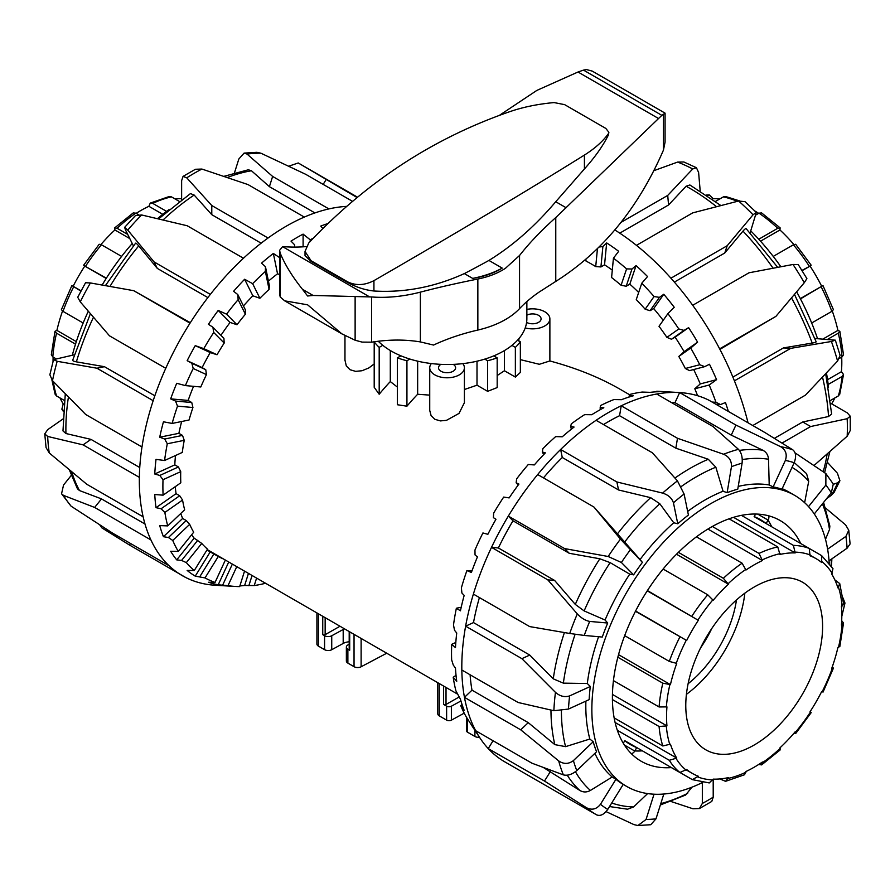 <?xml version="1.0" encoding="UTF-8"?>
<svg xmlns="http://www.w3.org/2000/svg" width="895" height="895" viewBox="0 0 895 895"><rect width="100%" height="100%" fill="white"/><g stroke="black" fill="none" stroke-linecap="round" stroke-linejoin="round"><path stroke-width="1.34" d="M520.353 359.633L539.327 364.287L549.866 360.965C576.145 368.013 599.538 377.433 620.067 389.236L629.442 394.65M526.864 309.39A17.329 10.013 180 0 1 549.877 318.844A17.329 10.013 180 0 1 549.866 319.213A17.329 10.013 180 0 1 525.22 327.917M497.184 375.531L504.422 370.754L515.363 377.075L520.353 372.432L520.353 341.856A85.842 49.561 180 0 1 518.004 344.653A85.842 49.561 180 0 1 515.363 347.372L511.94 345.392M464.404 389.515L477.001 385.197L487.63 391.339L497.184 387.569L497.184 357.866A85.842 49.561 180 0 1 492.485 359.398A85.842 49.561 180 0 1 487.63 360.752L484.788 359.119M429.734 367.789L429.734 410.447L431.077 415.548L434.813 419.285L440.374 420.907L446.426 420.37L459.001 413.412L464.404 402.694L464.404 367.789A17.329 10.013 180 0 1 446.426 377.779A17.329 10.013 180 0 1 429.734 367.789A17.329 10.013 180 0 1 431.356 363.56M462.838 363.639A17.329 10.013 180 0 1 464.404 367.789M397.369 357.866L397.369 404.73L406.934 406.196L406.934 360.752A85.842 49.561 180 0 1 402.068 359.398A85.842 49.561 180 0 1 397.369 357.866L400.915 355.83M374.2 341.856L374.2 387.3L379.189 394.236L379.189 347.372A85.842 49.561 180 0 1 376.549 344.653A85.842 49.561 180 0 1 374.2 341.856L374.345 341.767M344.978 360.114L346.309 365.988L350.046 369.724L355.606 371.358L362.016 370.743L368.818 367.957L374.2 363.941M349.195 631.557L349.195 649.513A1.712 0.984 0 0 0 349.195 649.524A1.712 0.984 0 0 0 349.699 650.217L347.875 649.166A5.124 2.965 180 0 1 346.365 647.107A5.124 2.965 180 0 1 346.365 647.074A5.124 2.965 180 0 1 347.775 645.026L349.195 644.176M346.365 647.074L346.365 661.025A5.124 2.965 0 0 0 346.365 661.025A5.124 2.965 0 0 0 346.365 661.069A5.124 2.965 0 0 0 347.875 663.117L354.04 666.674A5.124 2.965 0 0 0 357.553 667.547A5.124 2.965 0 0 0 361.121 666.764L386.729 653.227M316.908 643.952A5.124 2.965 0 0 0 316.908 644.02A5.124 2.965 0 0 0 316.908 644.076A5.124 2.965 0 0 0 318.407 646.112L324.572 649.669A5.124 2.965 0 0 0 328.129 650.531A5.124 2.965 0 0 0 331.732 649.725L343.199 643.438A10.941 6.321 180 0 1 349.195 641.771M344.53 628.861A10.941 6.321 0 0 0 343.199 629.487L331.732 635.763A5.124 2.965 180 0 1 328.129 636.58A5.124 2.965 180 0 1 324.572 635.707L322.748 634.656A1.712 0.984 0 0 0 323.945 634.947A1.712 0.984 0 0 0 325.153 634.667L339.999 626.243M437.778 713.729A5.124 2.965 0 0 0 437.767 713.796A5.124 2.965 0 0 0 437.778 713.863A5.124 2.965 0 0 0 439.277 715.888L446.616 720.128A3.423 1.969 0 0 0 448.988 720.71A3.423 1.969 0 0 0 451.382 720.162L464.069 713.225A10.941 6.321 180 0 1 464.214 713.147M466.563 717.387L466.563 730.823A3.423 1.969 0 0 0 466.563 730.823A3.423 1.969 0 0 0 466.563 730.857A3.423 1.969 0 0 0 467.559 732.222L474.909 736.462A5.124 2.965 0 0 0 478.422 737.323A5.124 2.965 0 0 0 479.496 737.279M460.936 700.975L451.382 706.211A3.423 1.969 180 0 1 448.988 706.748A3.423 1.969 180 0 1 446.616 706.177L443.618 704.443A1.712 0.984 0 0 0 444.815 704.734A1.712 0.984 0 0 0 446.023 704.443L459.001 697.082M406.934 406.196A172.645 99.681 -60 0 1 417.652 394.259L429.734 395.12M379.189 394.236A172.645 99.681 -60 0 1 390.298 381.572L397.369 387.087M453.262 364.377A8.547 4.934 180 0 1 455.611 367.789A8.547 4.934 180 0 1 450.342 372.342A8.547 4.934 180 0 1 441.022 371.268A8.547 4.934 180 0 1 438.516 367.789A8.547 4.934 180 0 1 440.922 364.354M526.864 315.152A8.547 4.934 180 0 1 538.589 315.353A8.547 4.934 180 0 1 541.083 318.844A8.547 4.934 180 0 1 535.881 323.386A8.547 4.934 180 0 1 526.596 322.39M390.298 350.516L390.298 381.572M382.78 345.302L379.189 347.372M417.652 361.166L417.652 394.259M409.865 359.052L406.934 360.752M477.001 385.197L477.001 361.211M487.63 391.339L487.63 360.752M493.76 355.897L497.184 357.866M517.523 340.223L520.353 341.856M515.363 377.075L515.363 347.372M504.422 370.754L504.422 350.583M518.887 341.006L518.887 338.668M742.089 463.151C742.671 457.244 741.452 452.635 738.431 449.324A207.685 119.908 120 0 0 723.585 454.246C729.112 456.718 731.741 460.869 731.45 466.687A197.426 113.989 -60 0 1 742.089 463.151L737.771 489.151A168.025 97.007 120 0 0 727.132 492.686L723.059 491.232A168.025 97.007 120 0 0 704.634 500.215A168.025 97.007 120 0 0 687.662 511.414M723.059 491.232L715.843 467.19L708.292 459.258L675.848 448.182L677.493 438.281L621.219 405.793A207.685 119.908 -60 0 1 656.695 394.024L712.957 426.512L738.431 449.324M684.093 494.029L677.448 480.883A207.685 119.908 120 0 0 662.602 493.1C668.263 494.879 671.876 498.112 673.443 502.789A197.426 113.989 -60 0 1 684.093 494.029L688.412 515.039A168.025 97.007 120 0 0 677.772 523.788L673.734 522.769A168.025 97.007 120 0 0 640.048 559.543L642.409 562.396A168.025 97.007 120 0 0 633.604 574.858L629.733 574.143A168.025 97.007 120 0 0 605.065 620.022L607.705 623.032A168.025 97.007 120 0 0 602.268 637.05L584.245 635.439A197.426 113.989 -60 0 1 589.682 621.421C585.386 620.604 581.269 618.098 577.297 613.914A207.685 119.908 120 0 0 569.712 633.47L584.245 635.439M598.598 636.725A168.025 97.007 120 0 0 587.299 683.511L590.297 686.476A168.025 97.007 120 0 0 589.167 699.621L568.47 709.064A197.426 113.989 -60 0 1 569.612 695.907C564.678 697.462 559.968 696.288 555.459 692.372A207.685 119.908 120 0 0 553.871 710.719L518.093 702.485L461.831 670.008A207.685 119.908 120 0 0 464.46 697.35L520.722 729.828L558.693 760.918A207.685 119.908 120 0 0 563.38 774.88C567.62 775.92 572.084 774.488 576.783 770.595A197.426 113.989 -60 0 1 573.415 760.593C568.627 764.207 563.716 764.319 558.693 760.918M585.889 701.121A168.025 97.007 120 0 0 589.827 739.035L593.206 741.742A168.025 97.007 120 0 0 596.573 751.744L576.783 770.595M594.884 753.355A168.025 97.007 120 0 0 612.202 776.983L615.928 779.288A168.025 97.007 120 0 0 623.211 784.423L607.739 809.427A197.426 113.989 -60 0 1 600.467 804.292C596.551 809.293 591.875 810.434 586.449 807.704A207.685 119.908 120 0 0 596.607 814.853C600.31 816.385 604.024 814.573 607.739 809.427M829.217 563.324A168.025 97.007 120 0 0 794.682 495.382A168.025 97.007 120 0 0 710.675 503.706A168.025 97.007 120 0 0 600.903 651.773A168.025 97.007 120 0 0 626.657 786.414A168.025 97.007 120 0 0 702.765 782.353M671.384 767.586A138.971 80.237 -60 0 1 641.189 761.253A138.971 80.237 -60 0 1 612.404 697.63A138.971 80.237 -60 0 1 673.062 557.775A138.971 80.237 -60 0 1 780.16 520.543A138.971 80.237 -60 0 1 800.745 543.533M642.375 750.838A138.971 80.237 -60 0 1 634.812 750.939M675.848 448.182L619.575 415.694A196.576 113.497 120 0 0 608.656 421.5A196.576 113.497 120 0 0 603.51 424.588M589.827 739.035L565.573 746.643L554.844 744.629L528.263 722.657L520.722 729.828M629.04 397.044L629.465 394.527L629.386 395.456L633.313 395.758A201.643 116.417 120 0 0 621.488 399.685L613.892 399.573A198.287 114.482 120 0 0 600.556 405.558L600.198 407.292L603.823 407.74A201.643 116.417 120 0 0 597.782 411.085A201.643 116.417 120 0 0 591.74 414.721L584.625 414.642A198.287 114.482 120 0 0 571.278 423.883L570.741 426.412L574.075 427.06A201.643 116.417 120 0 0 562.25 436.794L555.672 436.603A198.287 114.482 120 0 0 542.885 448.686L542.314 451.953L545.357 452.881A201.643 116.417 120 0 0 534.315 464.93L528.285 464.494A198.287 114.482 120 0 0 516.628 478.892L516.146 482.819L518.932 484.061A201.643 116.417 120 0 0 509.154 497.911L503.684 497.083A198.287 114.482 120 0 0 493.648 513.171L493.391 517.646L495.964 519.257A201.643 116.417 120 0 0 487.876 534.293L482.92 532.961A198.287 114.482 120 0 0 474.965 550.033L475.044 554.934L477.438 556.914A201.643 116.417 120 0 0 471.385 572.487L466.91 570.562A198.287 114.482 120 0 0 461.384 587.87L461.898 593.027L464.169 595.399A201.643 116.417 120 0 0 460.433 610.826L456.372 608.231A198.287 114.482 120 0 0 453.496 625.023L454.526 630.281L456.741 633.022A201.643 116.417 120 0 0 455.477 647.622L451.729 644.322A198.287 114.482 120 0 0 451.651 659.861L453.273 665.052L455.477 668.14A201.643 116.417 120 0 0 456.741 681.285L453.217 677.269A198.287 114.482 120 0 0 455.924 690.884L460.433 699.219A201.643 116.417 120 0 0 464.169 710.328L460.757 705.629A198.287 114.482 120 0 0 466.138 716.705L471.385 724.894A201.643 116.417 120 0 0 472.918 727.311L480.056 738.129A207.685 119.908 120 0 0 488.222 748.578L544.496 781.055L586.449 807.704M596.607 814.853L504.814 761.869A207.685 119.908 -60 0 1 488.222 748.578L493.067 740.747M563.38 774.88L531.932 763.189L475.659 730.7A207.685 119.908 120 0 0 480.056 738.129M475.659 730.7A207.685 119.908 -60 0 1 464.46 697.35L471.989 690.168L528.263 722.657M461.831 670.008A207.685 119.908 -60 0 1 461.809 666.786A207.685 119.908 -60 0 1 465.624 626.176L521.886 658.664L555.459 692.372M569.712 633.47L529.65 626.578L473.388 594.09A207.685 119.908 120 0 0 465.624 626.176L473.5 622.584L529.762 655.073L553.255 678.835L563.358 683.142L587.299 683.511M473.388 594.09A207.685 119.908 -60 0 1 491.512 547.36L547.785 579.848L577.297 613.914M642.409 562.396L620.448 539.103A207.685 119.908 120 0 0 608.175 556.5L564.6 548.579L508.326 516.091A207.685 119.908 120 0 0 491.512 547.36L498.381 547.975L554.643 580.463L575.295 604.416L584.144 610.916L605.065 620.022M629.733 574.143L610.121 562.619L599.829 558.782L569.254 553.289L512.992 520.8L508.326 516.091A207.685 119.908 -60 0 1 537.671 474.54L593.933 507.029L620.448 539.103M662.602 493.1L616.89 481.969L560.628 449.491A207.685 119.908 120 0 0 537.671 474.54M673.734 522.769L659.816 503.751L650.665 497.676L618.534 489.968L562.273 457.479L560.628 449.491A207.685 119.908 -60 0 1 596.092 420.303L652.365 452.792L677.448 480.883M619.575 415.694L621.219 405.793A207.685 119.908 120 0 0 608.656 412.427A207.685 119.908 120 0 0 596.092 420.303M827.618 549.172L845.932 536.373L848.762 530.22L845.585 524.873L825.526 508.002M699.431 808.554L711.782 801.428L713.214 797.165A197.426 113.989 -60 0 1 702.329 803.441L699.431 808.554L692.931 808.767L670.948 801.472M631.389 753.713A5.124 4.184 -60 0 0 631.881 753.556A5.124 4.184 -60 0 0 634.756 751.028L636.748 747.593L624.777 740.68A129.909 75.001 120 0 0 630.483 744.618A129.909 75.001 120 0 0 636.748 747.593L679.898 772.497L686.666 769.51A123.924 71.555 120 0 0 692.227 773.347A123.924 71.555 120 0 0 698.324 776.233L692.35 779.634L709.254 782.935L713.192 779.12L713.214 797.165M650.766 824.709L656.001 818.824A197.426 113.989 -60 0 1 646.067 819.451L637.922 825.526L633.94 824.619L606.094 811.631M654.021 794.201L646.067 819.451M609.529 806.54L627.507 809.214L633.593 806.954L647.622 793.585M663.822 794.022L656.001 818.824M615.928 779.288L600.467 804.292M543.645 767.653L579.803 790.43C583.227 792.444 586.762 792.444 590.42 790.442L612.202 776.983M550.38 771.546L544.496 781.055M593.206 741.742L573.415 760.593M553.871 710.719L568.47 709.064M590.297 686.476L569.612 695.907M529.762 655.073L521.886 658.664M607.705 623.032L589.682 621.421M554.643 580.463L547.785 579.848M608.175 556.5L621.376 562.485A197.426 113.989 -60 0 1 630.181 550.011M593.933 507.029L640.048 559.543M633.604 574.858L621.376 562.485M677.772 523.788L673.443 502.789M723.585 454.246L677.493 438.281M727.132 492.686L731.45 466.687M780.585 446.661C785.776 449.827 787.365 454.414 785.362 460.422A197.426 113.989 -60 0 1 794.167 462.726C796.405 456.786 795.979 452.501 792.858 449.872A207.685 119.908 120 0 0 780.585 446.661L735.914 425.058L679.652 392.569A207.685 119.908 -60 0 1 708.985 400.244L765.247 432.732L792.858 449.872M794.167 462.726L781.939 489.218A168.025 97.007 120 0 0 773.135 486.914L769.208 484.967L768.514 459.224C768.19 455.04 766.265 452.02 762.753 450.185L731.26 435.149L735.914 425.058M773.135 486.914L785.362 460.422M795.062 452.892L825.884 473.589L825.861 485.068A197.426 113.989 -60 0 1 831.298 492.809L833.29 484.072L825.895 473.578M794.234 462.57L806.585 473.701L808.711 481.264L804.639 502.688M808.543 506.615L825.861 485.068M829.05 560.807L847.073 548.21L850.093 543.959L848.762 530.209M829.855 526.159L829.508 529.482L825.492 539.349M842.9 597.77L844.969 603.04L842.564 605.344M618.534 489.968L616.89 481.969M569.254 553.289L564.6 548.579M731.26 435.149L674.998 402.661L679.652 392.569A207.685 119.908 120 0 0 679.562 392.569A207.685 119.908 120 0 0 656.695 394.024M460.757 705.629L462.021 704.421M453.217 677.269L456.025 675.311M451.729 644.322L455.812 642.465M456.372 608.231L461.216 607.246M466.91 570.562L471.922 571.01M656.55 391.786L661.237 391.652A201.643 116.417 120 0 0 650.195 392.346L642.196 392.055A198.287 114.482 120 0 0 629.465 394.527M516.146 482.819L518.272 484.967M542.314 451.953L543.657 454.66M570.741 426.412L571.323 429.22M600.198 407.292L600.198 409.709M629.386 395.456L629.129 397.011M679.562 392.569L659.436 391.372A198.287 114.482 120 0 0 656.717 391.26M479.407 597.569A196.576 113.497 120 0 0 473.5 622.584M470.099 674.774A196.576 113.497 120 0 0 471.989 690.168M691.902 787.208L685.648 795.028L660.365 804.974M674.998 402.661A196.576 113.497 120 0 0 671.474 402.56M562.273 457.479A196.576 113.497 120 0 0 543.466 477.885M512.992 520.8A196.576 113.497 120 0 0 498.381 547.975M768.044 520.185A138.971 80.237 -60 0 1 771.736 526.786M814.293 513.954L831.298 492.809M794.682 495.382L788.64 491.892A168.025 97.007 120 0 0 782.174 488.692M769.208 484.967A168.025 97.007 120 0 0 738.218 486.421M702.329 782.566L702.329 803.441M750.771 230.932A168.025 97.007 60 0 1 780.854 266.744M796.628 291.826A168.025 97.007 60 0 1 817.538 338.668M826.443 372.946A168.025 97.007 60 0 1 828.513 387.468M599.393 246.986L602.883 246.55L606.665 242.914A201.643 116.417 60 0 1 618.68 251.305L613.444 258.174A198.287 114.482 60 0 1 626.59 268.892L631.982 269.003L636.054 265.602A201.643 116.417 60 0 1 647.544 276.555L641.771 283.234A198.287 114.482 60 0 1 654.055 296.547L659.436 297.364L663.777 294.265A201.643 116.417 60 0 1 674.237 307.276L667.905 313.642A198.287 114.482 60 0 1 678.813 328.968L684.026 330.4L688.613 327.626A201.643 116.417 60 0 1 697.597 342.158L690.716 348.065A198.287 114.482 60 0 1 699.756 364.735L704.701 366.648L709.478 364.254A201.643 116.417 60 0 1 716.582 379.648L709.198 385.007A198.287 114.482 60 0 1 715.978 402.291L720.531 404.551L725.465 402.537A201.643 116.417 60 0 1 728.385 411.443M748.019 422.776A207.685 119.908 -120 0 0 734.415 380.856L790.688 348.368L831.41 341.476A207.685 119.908 60 0 1 837.586 361.043L840.114 355.382L835.337 340.167L831.41 341.476M804.292 282.708L806.898 278.602L798.239 264.573L793.015 264.472A207.685 119.908 60 0 1 804.292 282.708L775.909 316.371L719.647 348.849A207.685 119.908 60 0 1 734.415 380.856M719.647 348.849A207.685 119.908 -120 0 0 692.696 305.284L748.97 272.796L793.015 264.472M753.053 214.766L756.32 212.439L745.032 201.677L738.621 201.017A207.685 119.908 60 0 1 753.053 214.766L727.199 245.722L670.937 278.2A207.685 119.908 60 0 1 692.696 305.284M670.937 278.2A207.685 119.908 -120 0 0 636.446 245.353L692.719 212.876L738.621 201.017M614.876 229.993A207.685 119.908 60 0 1 636.446 245.353M585.901 259.55L586.035 261.072A173.16 99.971 60 0 1 591.74 264.204A173.16 99.971 60 0 1 595.723 266.587L597.424 248.933M612.303 270.1A173.16 99.971 -120 0 0 604.55 264.842L600.925 266.945L595.723 266.587M613.444 258.174L611.587 277.539A173.16 99.971 60 0 1 621.085 285.27L626.59 268.892M638.672 292.452A173.16 99.971 -120 0 0 629.823 284.151L626.198 286.243L621.085 285.27M641.771 283.234L636.267 299.601A173.16 99.971 60 0 1 645.161 309.211L654.055 296.547M663.195 320.354A173.16 99.971 -120 0 0 653.697 308.607L650.061 310.699L645.161 309.211M667.905 313.642L659.011 326.306A173.16 99.971 60 0 1 666.898 337.37L678.813 328.968M690.716 348.065L678.813 356.467L684.104 351.668A173.16 99.971 -120 0 0 675.121 337.147L671.496 339.239L666.898 337.37M678.813 356.467A173.16 99.971 60 0 1 685.346 368.505L699.756 364.735M704.701 366.648L689.542 370.619L685.346 368.505M709.198 385.007L694.8 388.777L700.27 383.921A173.16 99.971 -120 0 0 693.67 369.534M694.8 388.777A173.16 99.971 60 0 1 697.619 395.724M653.585 170.788L677.638 162.073A207.685 119.908 60 0 1 692.73 168.954L667.726 195.412L621.018 222.374M831.41 495.237L834.185 492.239L839.913 480.716L837.586 482.797A207.685 119.908 60 0 1 831.41 495.237L826.611 498.638M827.606 462.525L837.418 473.231L839.902 480.716M833.402 484.284L837.586 482.797M847.173 436.223L850.25 430.484L850.25 416.22L847.173 418.703A207.685 119.908 60 0 1 847.173 436.223L814.204 465.333M830.773 403.332L847.263 412.852L850.25 416.22M782.085 443.036L810.657 426.535L847.173 418.703M814.965 338.5L835.326 340.178M815.938 341.588C816.62 342.013 815.379 342.517 812.201 343.065L783.449 347.92L790.688 348.368M756.32 212.439L750.133 232.845M692.73 168.954L696.422 167.712L698.603 172.455L700.192 190.926M696.422 167.712L683.858 161.984L677.638 162.073M837.586 361.043L805.433 395.142L752.784 425.539M720.855 205.526L689.877 184.974L686.129 186.227L668.554 204.977L667.726 195.412M668.554 204.977L619.765 233.147M746.43 229.187C746.173 228.091 745.009 228.728 742.973 231.123L724.76 253.005L727.199 245.722M724.76 253.005L674.36 282.104M719.916 349.374L775.909 316.371M774.443 438.304L802.737 421.97L810.657 426.535M716.582 379.648L700.27 383.921M697.597 342.158L684.104 351.668M688.613 327.626L675.121 337.147M663.777 294.265L653.697 308.607M636.054 265.602L629.823 284.151M606.665 242.914L604.55 264.842M720.531 404.551L715.933 404.26M712.364 402.068L715.978 402.291M684.026 330.4L671.496 339.239M659.436 297.364L650.061 310.699M631.982 269.003L626.198 286.243M602.883 246.55L600.925 266.945M732.882 377.108L783.449 347.92M825.693 373.752L831.656 414.016L828.546 416.522L802.737 421.97M72.327 355.192A168.025 97.007 -60 0 1 88.303 311.236M102.142 285.035A168.025 97.007 -60 0 1 132.247 243.507M157.475 218.648A168.025 97.007 -60 0 1 169.021 209.598M265.546 583.26A198.287 114.482 -60 0 1 254.247 585.554L244.637 585.475A201.643 116.417 -60 0 1 239.86 585.934M244.536 571.122L239.659 586.594A198.287 114.482 -60 0 1 235.407 586.449A198.287 114.482 -60 0 1 227.99 585.666L218.212 584.804A201.643 116.417 -60 0 1 208.434 582.242L215.046 582.421A198.287 114.482 -60 0 1 205.022 577.913L195.244 576.145A201.643 116.417 -60 0 1 187.156 570.439L194.282 570.507A198.287 114.482 -60 0 1 186.328 562.619L181.573 560.427L176.718 559.878A201.643 116.417 -60 0 1 170.665 551.275L178.284 551.398A198.287 114.482 -60 0 1 172.746 540.468L168.428 537.515L163.449 536.709A201.643 116.417 -60 0 1 159.713 525.589L167.734 525.902A198.287 114.482 -60 0 1 164.859 512.432L161.066 508.774L156.021 507.666A201.643 116.417 -60 0 1 154.757 494.521L163.103 495.159A198.287 114.482 -60 0 1 163.013 479.709L159.802 475.458L154.757 474.003A201.643 116.417 -60 0 1 156.021 459.392L164.59 460.5A198.287 114.482 -60 0 1 167.298 443.763L164.691 439.031L159.713 437.207A201.643 116.417 -60 0 1 163.449 421.78L172.131 423.436A198.287 114.482 -60 0 1 177.512 406.14L175.532 401.072L170.665 398.868A201.643 116.417 -60 0 1 176.718 383.295L185.388 385.6A198.287 114.482 -60 0 1 193.208 368.494L191.832 363.258L187.156 360.674A201.643 116.417 -60 0 1 195.244 345.638L203.803 348.636A198.287 114.482 -60 0 1 213.715 332.47L212.898 327.234L208.434 324.292A201.643 116.417 -60 0 1 218.212 310.442L226.547 314.156A198.287 114.482 -60 0 1 238.126 299.646L237.801 294.567L233.595 291.311A201.643 116.417 -60 0 1 244.637 279.262L252.647 283.67A198.287 114.482 -60 0 1 265.379 271.442L265.457 266.699L261.53 263.164A201.643 116.417 -60 0 1 273.355 253.442L279.609 257.626M294.444 247.098L294.645 244.838L291.02 241.102A201.643 116.417 -60 0 1 297.062 237.466A201.643 116.417 -60 0 1 303.103 234.121L303.103 246.83M201.912 169.054L248.049 184.594L304.311 217.082A207.685 119.908 120 0 0 286.176 226.245A207.685 119.908 120 0 0 268.052 238.014L211.779 205.526L186.731 177.814A207.685 119.908 -60 0 1 201.912 169.054L195.412 169.267L183.05 176.393L186.731 177.814M133.389 245.823L125.356 229.623L124.662 227.352L127.739 230.082A207.685 119.908 -60 0 1 141.6 214.957L187.2 225.753L243.474 258.241A207.685 119.908 -60 0 1 268.052 238.014M243.474 258.241A207.685 119.908 120 0 0 210.347 294.388L154.074 261.911L127.739 230.082M77.731 297.274L80.259 301.839A207.685 119.908 -60 0 1 90.406 282.954L133.747 290.696L190.008 323.184A207.685 119.908 -60 0 1 210.347 294.388M190.008 323.184A207.685 119.908 120 0 0 165.754 368.315L109.481 335.826L80.259 301.839M57.179 361.3L53.532 359.633L49.863 374.792L52.492 380.666A207.685 119.908 -60 0 1 57.179 361.3L96.917 368.214L153.179 400.692A207.685 119.908 -60 0 1 165.754 368.315M153.179 400.692A207.685 119.908 120 0 0 141.981 446.985L85.707 414.497L52.492 380.666M139.351 477.359A207.685 119.908 120 0 0 139.329 480.604A207.685 119.908 120 0 0 143.144 516.818L86.871 484.329L49.259 452.948A207.685 119.908 -60 0 1 47.67 436.447L83.09 444.871L139.351 477.359A207.685 119.908 -60 0 1 141.981 446.985M63.511 495.394L61.554 493.76L71.108 506.19A207.685 119.908 -60 0 1 63.511 495.394L94.646 507.443L150.908 539.931A207.685 119.908 -60 0 1 143.144 516.818M150.908 539.931A207.685 119.908 120 0 0 169.043 565.718L112.77 533.241L71.108 506.19M99.781 524.94L101.974 527.961L129.585 545.089L185.858 577.577A207.685 119.908 -60 0 1 169.043 565.718M185.858 577.577A207.685 119.908 120 0 0 215.192 585.252A207.685 119.908 -60 0 0 215.27 585.263L235.407 586.449M163.103 495.159L180.801 482.797A173.16 99.971 -60 0 1 180.667 476.285A173.16 99.971 -60 0 1 180.723 471.643L163.013 479.709M175.487 455.533A173.16 99.971 120 0 0 174.805 464.863L178.429 466.955L180.723 471.643M164.59 460.5L182.278 452.434A173.16 99.971 -60 0 1 184.236 440.34L167.298 443.763M181.651 421.511A173.16 99.971 120 0 0 178.888 433.325L182.513 435.417L184.236 440.34M172.131 423.436L189.046 420.012A173.16 99.971 -60 0 1 192.928 407.516L177.512 406.14M193.555 386.327A173.16 99.971 120 0 0 188.129 400.434L191.754 402.526L192.928 407.516M185.388 385.6L200.804 386.976A173.16 99.971 -60 0 1 206.443 374.613L193.208 368.494M203.803 348.636L217.026 354.744L210.224 352.563A173.16 99.971 120 0 0 202.136 367.599L205.76 369.702L206.443 374.613M217.026 354.744A173.16 99.971 -60 0 1 224.186 343.065L213.715 332.47M212.898 327.234L223.918 338.377L224.186 343.065M226.547 314.156L237.007 324.74L230.071 322.435A173.16 99.971 120 0 0 220.92 335.345M237.007 324.74A173.16 99.971 -60 0 1 245.375 314.246L238.126 299.646M237.801 294.567L245.42 309.938L245.375 314.246M252.647 283.67L259.886 298.27L252.837 295.797A173.16 99.971 120 0 0 243.451 305.945M259.886 298.27A173.16 99.971 -60 0 1 269.082 289.421L265.379 271.442M265.457 266.699L269.35 285.617L269.082 289.421M279.609 274.575L277.539 273.792A173.16 99.971 120 0 0 268.433 281.164M288.749 166.19L298.236 162.968L357.474 197.168M357.038 197.526L298.494 163.125M260.904 153.202L256.91 152.307L244.078 153.101L247.042 154.074A207.685 119.908 -60 0 1 260.904 153.202L305.754 174.335L352.485 201.319M234.468 172.858L238.842 159.008L244.078 153.112M346.589 206.387A207.685 119.908 120 0 0 328.89 208.915L272.628 176.438L247.042 154.074M181.629 199.708L181.629 180.667L183.05 176.393M141.6 214.957L135.425 215.594L124.651 227.341M135.57 243.429C135.604 242.623 136.655 243.451 138.725 245.924L157.296 268.399L154.074 261.911M90.406 282.954L85.54 282.742L77.72 297.274M53.532 359.633L74.307 354.789M47.67 436.447L44.75 433.862L47.771 429.611L62.974 418.994M44.75 433.862L46.07 447.612L49.259 452.948M61.554 493.76L63.545 485.023L71.253 475.424M130.368 543.399L129.585 545.089M69.307 469.819L77.44 488.804L79.498 490.561L101.504 498.907L94.646 507.443M101.504 498.907L145.001 524.022M65.29 393.8L62.974 430.909L65.928 433.527L90.966 439.378L83.09 444.871M90.966 439.378L139.743 467.537M72.987 359.824C72.171 360.607 73.3 361.278 76.388 361.848L104.446 366.693L96.917 368.214M104.446 366.693L154.846 395.78M190.322 322.692L133.747 290.696M261.15 243.172L211.779 214.677L211.779 205.526M273.355 253.442L277.539 273.792M244.637 279.262L252.837 295.797M218.212 310.442L230.071 322.435M195.244 345.638L210.224 352.563M167.734 525.902L184.65 509.781A173.16 99.971 -60 0 1 182.569 500.048L164.859 512.432M178.284 551.398L193.689 532.223A173.16 99.971 -60 0 1 189.684 524.336L172.746 540.468M194.282 570.507L207.506 549.127A173.16 99.971 -60 0 1 201.755 543.433L186.328 562.619M215.046 582.421L225.361 560.057M187.156 360.674L202.136 367.599M170.665 398.868L188.129 400.434M159.713 437.207L178.888 433.325M154.757 474.003L174.805 464.863M156.021 507.666L176.069 493.66L179.694 495.752L182.569 500.048M175.241 486.679A173.16 99.971 120 0 0 176.069 493.66M163.449 536.709L182.625 518.451L186.249 520.543L189.684 524.336M180.768 513.484A173.16 99.971 120 0 0 182.625 518.451M176.718 559.878L194.17 538.152L201.755 543.433M191.597 534.818A173.16 99.971 120 0 0 194.17 538.152M195.244 576.145L210.224 551.913L218.257 556.511L205.022 577.913M207.025 549.899A173.16 99.971 120 0 0 210.224 551.913M218.212 584.804L228.74 562.004M244.637 585.475L248.452 573.393M322.838 228.471L320.768 226.066A201.643 116.417 -60 0 1 327.85 223.571M191.832 363.258L205.76 369.702M175.532 401.072L191.754 402.526M164.691 439.031L182.513 435.417M159.802 475.458L178.429 466.955M161.066 508.774L179.694 495.752M168.428 537.515L186.249 520.543M181.573 560.427L197.795 540.244M199.921 576.525L213.849 554.005M222.676 585.084L232.364 564.096M236.772 566.647L227.99 585.666M248.844 585.733L252.077 575.485M256.596 578.092L254.247 585.554M215.46 554.341A173.16 99.971 -60 0 1 209.519 551.488M223.437 558.95A173.16 99.971 -60 0 1 218.257 556.511M303.103 234.121L310.207 239.793A198.287 114.482 -60 0 1 313.183 238.294M310.207 239.793L310.207 241.426M294.645 244.838L294.645 247.098M304.311 217.082A207.685 119.908 -60 0 1 328.89 208.915M207.864 297.599L157.296 268.399M158.549 218.906L190.445 193.6L194.159 195.043L211.779 214.677M223.895 176.349L248.362 169.781L251.461 170.766L269.406 186.652L272.628 176.438M314.928 212.932L269.406 186.652M323.162 184.392L326.082 179.66M121.608 256.406L101.459 244.782L99.188 244.268L83.649 265.211M80.919 291.132L73.144 286.277A123.924 71.555 -60 0 1 84.79 266.095L106.348 278.177M179.313 201.409L171.471 196.878L169.278 196.497L150.259 203.098L152.743 203.389L166.593 211.388M63.411 410.492L61.867 409.172L63.209 403.858A123.924 71.555 -60 0 1 60.01 397.951M51.944 380.062L55.11 394.236L56.542 395.948L64.384 400.479M75.516 344.127L56.542 333.164L54.998 331.307L56.9 330.4A123.924 71.555 -60 0 1 62.527 311.068M54.987 331.307L51.317 354.789L52.816 356.937L55.647 358.571M72.696 286.064L71.801 285.74L61.419 309.659L63.008 311.37L83.157 323.005M84.387 265.815L83.66 265.211M84.79 266.095L106.181 278.446M73.144 286.277L81.065 290.853M56.9 330.4L76.321 341.61M53.029 361.49A123.924 71.555 -60 0 1 53.141 357.127M63.209 403.858L63.959 404.294M174.95 198.891A123.924 71.555 -60 0 1 181.629 198.701M136.152 213.357A123.924 71.555 -60 0 1 148.894 206.309L150.259 203.098M148.894 206.309L162.778 214.319M138.3 214.587L135.816 213.167L133.21 212.943L114.717 227.856M100.956 244.514A123.924 71.555 -60 0 1 114.884 229.97L114.717 227.867L117.1 228.27L127.739 234.423M114.884 229.97L129.809 238.596M754.183 587.03A96.749 55.859 120 0 0 690.985 672.279A96.749 55.859 120 0 0 705.808 749.809A96.749 55.859 120 0 0 754.183 745.02A96.749 55.859 120 0 0 817.392 659.76A96.749 55.859 120 0 0 802.558 582.231A96.749 55.859 120 0 0 754.183 587.03M755.626 514.043L754.138 516.628A129.909 75.001 120 0 1 760.392 519.603A129.909 75.001 120 0 1 766.098 523.53L768.089 520.096A5.124 4.184 -60 0 0 768.839 516.337A5.124 4.184 -60 0 0 768.727 515.833M688.098 683.746A85.472 49.348 120 0 0 736.484 599.93M700.516 648.014A85.472 49.348 120 0 0 711.76 628.547M754.138 516.628L809.259 548.445A129.909 75.001 120 0 0 793.384 545.368L795.185 552.92A123.924 71.555 120 0 0 779.959 554.43L777.744 546.912L729.078 518.809M624.777 740.68L623.289 743.264M686.409 694.363A96.749 55.859 120 0 0 744.841 593.161M692.35 779.634L636.748 747.593M713.192 779.12A123.924 71.555 120 0 0 728.407 777.61L725.565 781.324L744.573 774.734L745.949 771.512A123.924 71.555 120 0 0 762.417 762.003L761.623 764.889L758.691 764.475M841.703 620.694L843.526 623.032L841.423 625.169A123.924 71.555 120 0 0 841.423 606.139L843.526 603.353L839.734 583.585L837.933 587.903A123.924 71.555 120 0 0 831.634 573.963L832.976 568.661L821.666 555.661L821.699 562.541A123.924 71.555 120 0 0 816.15 558.693A123.924 71.555 120 0 0 810.053 555.806L809.259 548.445M834.822 579.87L839.734 583.585M809.281 548.467L821.666 555.661M741.429 515.375L793.384 545.368M712.353 526.484L759.016 553.423L762.417 560.527A123.924 71.555 120 0 0 745.949 570.037L742.1 563.19L696.444 536.832M678.41 552.349L723.373 578.304L728.407 584.189A123.924 71.555 120 0 0 713.192 600.265L707.732 594.806L663.128 569.052M647.432 590.566L698.324 620.313A123.924 71.555 120 0 0 686.666 640.496L635.461 611.296M624.676 635.64L669.292 661.405L676.732 663.396A123.924 71.555 120 0 0 670.433 684.608L662.815 683.198L617.852 657.232M613.444 680.614L659.089 706.972L666.943 706.882A123.924 71.555 120 0 0 666.943 725.901L659.089 726.505L612.415 699.566M614.149 717.879L662.815 745.982L670.433 744.137A123.924 71.555 120 0 0 676.732 758.076L669.292 760.291L617.349 730.309M676.732 758.076L615.111 722.489M666.943 725.901L612.448 694.442M670.433 684.608L618.534 654.648M686.666 640.496L635.607 611.016M698.324 620.313L647.253 590.834M728.407 584.189L676.508 554.229M762.417 560.527L707.923 529.057M795.185 552.92L733.553 517.344M832.305 666.753L833.413 668.173L831.634 668.643A123.924 71.555 120 0 0 837.933 647.432L839.846 646.514L843.526 623.032M811.183 712.61L810.053 711.726A123.924 71.555 120 0 0 821.699 691.544L823.031 692.092M761.623 764.889L780.127 749.965L779.959 747.851A123.924 71.555 120 0 0 795.185 731.786L795.655 733.564L793.876 733.318M725.565 781.324L719.893 778.941M811.687 323.005L831.824 311.37L833.413 309.659L823.042 285.729M801.954 270.402L810.053 266.095A123.924 71.555 60 0 1 821.699 286.277L800.454 298.908M830.448 400.479L838.302 395.948L839.734 394.236L843.526 374.479L842.027 376.482L828.177 384.47M707.33 195.569L709.254 194.886L713.192 198.701A123.924 71.555 60 0 1 719.893 198.891M739.427 200.849L725.565 196.497L723.373 196.878L715.519 201.409M758.759 239.233L777.744 228.27L780.116 227.867L779.959 229.97A123.924 71.555 60 0 1 793.876 244.514M780.127 227.856L761.623 212.932L759.016 213.167L756.185 214.8M810.456 265.815L811.183 265.211L795.655 244.257L793.384 244.782L773.235 256.406M822.147 286.064L823.031 285.74M821.699 286.277L800.309 298.628M810.053 266.095L802.121 270.67M779.959 229.97L760.537 241.191M754.966 211.075A123.924 71.555 60 0 1 758.691 213.357M713.192 198.701L712.431 199.137M834.822 397.951A123.924 71.555 60 0 1 831.645 403.835M841.703 357.127A123.924 71.555 60 0 1 841.423 371.682L843.526 374.479M841.423 371.682L827.539 379.704M839.555 358.369L842.027 356.937L843.526 354.789L839.846 331.307L838.302 333.164L827.662 339.306M832.305 311.068A123.924 71.555 60 0 1 837.933 330.4L823.008 339.015M837.933 330.4L839.846 331.307M306.213 246.595A304.266 175.666 -60 0 1 284.61 246.718L282.585 246.651L279.609 250.32L280.191 253.095C284.856 264.484 292.285 276.555 302.488 289.331L307.611 295.999L313.127 295.473L371.638 296.961A304.266 175.666 120 0 0 420.37 292.139C437.331 287.675 456.484 283.301 477.852 279.016C488.536 276.891 497.732 273.322 505.44 268.299L519.547 255.478C529.381 242.959 541.453 230.328 555.773 217.563L658.552 118.52A546.99 315.801 0 0 0 661.852 115.343L665.074 113.15L665.074 142.115L663.441 150.125C638.303 208.166 602.413 251.931 555.773 281.41L539.17 292.05A170.934 98.685 0 0 0 519.547 308.641A82.049 47.368 180 0 1 477.852 330.054A170.934 98.685 0 0 0 433.572 345.056L420.37 341.924A341.868 197.381 120 0 0 371.638 342.181L362.095 342.103L355.125 340.234L341.856 333.846L307.611 304.815L284.699 300.843L280.191 296.972L279.799 294.589M378.294 341.252A79.442 45.869 0 0 0 391.249 351.075A79.442 45.869 0 0 0 477.818 361.009A79.442 45.869 0 0 0 526.864 318.642L526.864 301.57M488.927 260.434L502.218 268.108A79.442 45.869 180 0 1 472.649 278.39L464.337 273.59A967.081 558.346 0 0 0 488.927 260.434C512.745 245.767 535.009 226.211 555.728 201.744L584.424 168.954L584.424 155.07C594.727 148.592 602.682 141.522 608.287 133.858L608.835 132.259L605.825 128.421L564.655 104.648L554.094 102.578C537.772 104.055 522.893 107.12 509.445 111.785C433.225 138.199 366.323 181.942 308.741 243.004L305.027 251.405L311.035 260.713L347.663 281.858C355.886 285.818 364.645 285.404 373.931 280.638C455.622 233.494 525.79 191.642 584.424 155.07M502.218 268.108C493.906 273.199 484.05 276.622 472.649 278.39M464.337 273.59C434.769 287.049 404.629 292.844 373.931 290.998C365.07 290.069 356.311 287.239 347.663 282.507L311.035 261.362L305.027 255.657L305.027 251.405M608.813 132.583L608.287 135.212C602.939 145.941 594.985 157.184 584.424 168.954M665.074 113.15L592.255 71.108L586.225 69.508L583.506 70.112A546.99 315.801 0 0 0 578.002 72.014L536.843 90.417L499.108 115.544M349.699 650.217L349.699 631.836M361.121 666.764L361.121 638.437M318.407 646.112L318.407 613.78M325.153 634.667L325.153 617.673M331.732 649.725L331.732 635.763M343.199 643.438L343.199 629.487M347.875 663.117L347.875 649.166M439.277 715.888L439.277 683.556M446.023 704.443L446.023 687.461M451.382 720.162L451.382 706.211M467.559 732.222L467.559 718.987M446.616 720.128L446.616 706.177M443.618 704.443L443.618 686.062M474.909 736.462L474.909 730.309M324.572 649.669L324.572 635.707M322.748 634.656L322.748 616.286M354.04 666.674L354.04 634.354M681.207 486.556A190.948 110.242 -60 0 1 696.433 476.767A190.948 110.242 -60 0 1 715.843 467.19M708.292 459.258A196.576 113.497 120 0 0 689.956 468.443A196.576 113.497 120 0 0 674.942 478.053M831.399 559.162A190.948 110.242 -60 0 1 831.119 565.853M550.962 710.071A196.576 113.497 120 0 0 554.844 744.629M565.573 746.643A190.948 110.242 -60 0 1 561.411 710.887M845.932 536.373A197.426 113.989 -60 0 1 847.073 548.21M842.061 605.736A197.426 113.989 -60 0 1 841.568 607.985M564.409 632.564A196.576 113.497 120 0 0 553.255 678.835M563.358 683.142A190.948 110.242 -60 0 1 575.105 634.309M567.251 775.182A196.576 113.497 120 0 0 579.803 790.43M590.42 790.442A190.948 110.242 -60 0 1 575.44 771.736M633.593 806.954A190.948 110.242 -60 0 1 611.721 802.994M687.64 793.339A190.948 110.242 -60 0 1 660.79 803.632M822.415 503.863A190.948 110.242 -60 0 1 829.508 529.482M792.019 467.38A190.948 110.242 -60 0 1 808.711 481.264M762.753 450.185A196.576 113.497 120 0 0 739.382 450.398M742.291 459.56A190.948 110.242 -60 0 1 768.514 459.224M650.665 497.676A196.576 113.497 120 0 0 617.17 534.237M624.352 542.459A190.948 110.242 -60 0 1 659.816 503.751M599.829 558.782A196.576 113.497 120 0 0 575.295 604.416M584.144 610.916A190.948 110.242 -60 0 1 610.121 562.619M686.129 186.227A196.576 113.497 60 0 1 689.956 188.375A196.576 113.497 60 0 1 716.492 206.655M742.973 231.123A196.576 113.497 60 0 1 773.067 268.209M791.504 297.912A196.576 113.497 60 0 1 812.201 343.065M822.516 377.119A196.576 113.497 60 0 1 828.546 416.522M827.125 454.033A196.576 113.497 60 0 1 823.266 471.318M65.928 433.527A196.576 113.497 -60 0 1 65.883 429.13A196.576 113.497 -60 0 1 68.434 397.022M79.498 490.561A196.576 113.497 -60 0 1 71.734 471.844M76.388 361.848A196.576 113.497 -60 0 1 93.46 317.244M109.962 286.434A196.576 113.497 -60 0 1 138.725 245.924M163.058 219.969A196.576 113.497 -60 0 1 194.159 195.043M227.352 177.512A196.576 113.497 -60 0 1 251.461 170.766M85.584 266.195A129.909 75.001 -60 0 1 101.459 244.782M152.743 203.389A129.909 75.001 -60 0 1 171.471 196.878M63.388 410.861A129.909 75.001 -60 0 1 63.008 410.268M56.542 395.948A129.909 75.001 -60 0 1 53.364 381.572M52.816 356.937A129.909 75.001 -60 0 1 56.542 333.164M63.008 311.37A129.909 75.001 -60 0 1 73.625 286.915M117.1 228.27A129.909 75.001 -60 0 1 135.816 213.167M757.741 514.122L768.089 520.096M634.756 751.028L624.408 745.054M777.744 546.912A129.909 75.001 120 0 0 759.016 553.423M742.1 563.19A129.909 75.001 120 0 0 723.373 578.304M707.732 594.806A129.909 75.001 120 0 0 691.857 616.219M679.898 636.949A129.909 75.001 120 0 0 669.292 661.405M662.815 683.198A129.909 75.001 120 0 0 659.089 706.972M659.089 726.505A129.909 75.001 120 0 0 662.815 745.982M669.292 760.291A129.909 75.001 120 0 0 679.898 772.497M712.923 779.903A124.785 72.047 -60 0 1 697.921 776.983M686.219 770.237A124.785 72.047 -60 0 1 676.195 758.691M669.863 744.696A124.785 72.047 -60 0 1 666.339 726.293M666.339 707.184A124.785 72.047 -60 0 1 669.863 684.709M676.195 663.408A124.785 72.047 -60 0 1 686.219 640.283M697.921 620.034A124.785 72.047 -60 0 1 712.923 599.784M728.206 583.652A124.785 72.047 -60 0 1 745.915 569.354M762.45 559.811A124.785 72.047 -60 0 1 780.16 553.658M795.442 552.137A124.785 72.047 -60 0 1 810.456 555.057M822.147 561.814A124.785 72.047 -60 0 1 832.182 573.348M838.503 587.344A124.785 72.047 -60 0 1 842.027 605.758M842.027 624.855A124.785 72.047 -60 0 1 838.503 647.331M832.182 668.632A124.785 72.047 -60 0 1 822.147 691.757M810.456 712.017A124.785 72.047 -60 0 1 795.442 732.267M780.16 748.388A124.785 72.047 -60 0 1 762.45 762.685M745.915 772.228A124.785 72.047 -60 0 1 728.206 778.393M821.218 286.915A129.909 75.001 60 0 1 831.824 311.37M842.027 376.482A129.909 75.001 60 0 1 838.302 395.948M707.028 195.356A129.909 75.001 60 0 1 707.732 195.334M723.373 196.878A129.909 75.001 60 0 1 737.402 201.33M759.016 213.167A129.909 75.001 60 0 1 777.744 228.27M793.384 244.782A129.909 75.001 60 0 1 809.259 266.195M838.302 333.164A129.909 75.001 60 0 1 842.027 356.937M355.125 340.234L355.125 296.357M566.132 207.741L555.728 201.744M369.187 296.648L282.585 246.651M311.035 261.362L311.035 260.713M347.663 282.507L347.663 281.858M373.931 290.998L373.931 280.638M608.287 135.212L608.287 133.858M658.552 118.52L578.002 72.014M477.852 330.054L477.852 279.016M519.547 308.641L519.547 255.478M555.773 281.41L555.773 217.563M663.441 150.125L663.441 114.09M280.191 296.972L280.191 253.095M371.638 342.181L371.638 296.961M420.37 341.924L420.37 292.139M661.852 115.343L583.506 70.112M313.127 295.473L302.488 289.331M549.877 318.844L549.877 361.065M344.967 335.569L344.967 360.663M457.323 693.983L207.226 549.586M437.767 682.695L437.767 713.796M316.908 612.907L316.908 644.02M626.657 786.414L623.2 784.423M831.869 558.827L831.489 566.39M650.766 824.72L637.922 825.526M844.981 603.04L841.815 616.331M829.866 526.159L823.579 502.408M746.262 228.762L777.688 267.337M794.491 294.365L816.162 341.767M829.866 451.617L824.687 472.37M72.696 360.182L90.395 313.675M105.397 285.617L135.615 243.149M61.867 409.172L63.344 411.443M686.387 769.968L692.227 773.347M810.311 555.325L816.15 558.693M833.413 668.173L823.042 692.092M811.194 712.621L795.655 733.564M709.254 194.886L706.558 195.032M608.835 132.259L608.835 133.008M279.609 250.32L279.609 295.473M284.699 300.843L341.856 333.846"/></g></svg>

